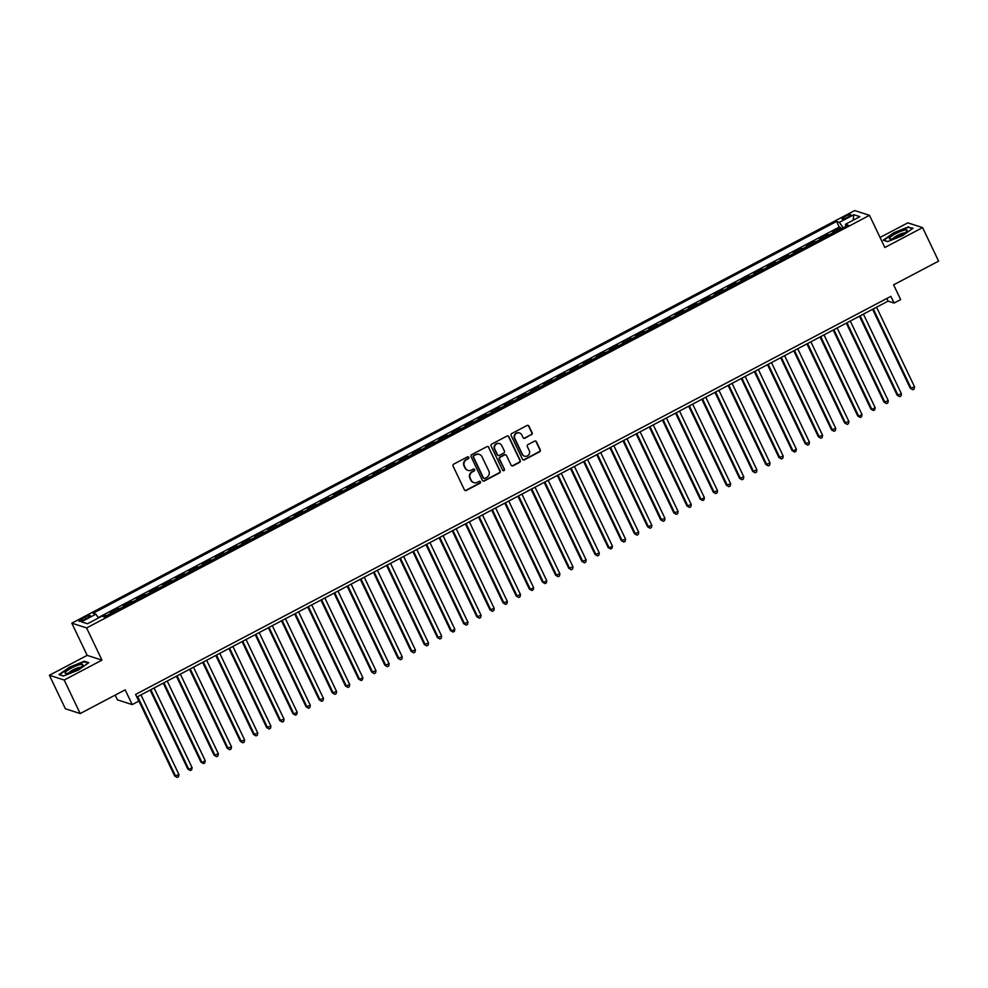 <?xml version="1.0" encoding="UTF-8"?>
<svg xmlns="http://www.w3.org/2000/svg" width="988" height="988" viewBox="0 0 988 988"><rect width="100%" height="100%" fill="white"/><g stroke="black" fill="none" stroke-linecap="round" stroke-linejoin="round"><path stroke-width="1.48" d="M468.781 457.345A1.037 1 107.9 0 0 467.448 456.901L453.739 464.125A1.482 1.433 107.9 0 0 453.084 466.114L464.385 489.813A1.482 1.433 107.9 0 0 466.299 490.443L479.995 483.231A1.037 1 107.9 0 0 479.884 481.317A1.037 1 107.9 0 0 479.118 481.391L477.352 482.317A4.755 4.57 107.9 0 1 471.214 480.279L470.276 478.303A4.755 4.57 107.9 0 1 472.388 471.918L474.166 470.98A1.037 1 107.9 0 0 474.042 469.078A1.037 1 107.9 0 0 473.277 469.139L471.511 470.078A4.755 4.57 107.9 0 1 465.373 468.04L464.434 466.064A4.755 4.57 107.9 0 1 466.546 459.679L468.324 458.741A1.037 1 107.9 0 0 468.781 457.345M467.843 470.325A4.755 4.57 107.9 0 1 464.978 467.904L464.027 465.941A4.755 4.57 107.9 0 1 466.151 459.544L467.917 458.617A1.037 1 107.9 0 0 467.991 456.789M465.027 490.468A1.482 1.433 107.9 0 0 465.904 490.32L479.6 483.095A1.037 1 107.9 0 0 479.674 481.267M473.684 482.564A4.755 4.57 107.9 0 1 470.807 480.156L469.868 478.18A4.755 4.57 107.9 0 1 471.992 471.795L473.758 470.856A1.037 1 107.9 0 0 473.832 469.028M845.185 216.421A4.841 0.939 -25.5 0 0 842.097 218.916A4.841 0.939 -25.5 0 0 847.741 217.237A4.841 0.939 -25.5 0 0 850.841 214.742A4.841 0.939 -25.5 0 0 845.185 216.421M531.47 434.769A1.482 1.433 107.9 0 0 532.124 432.769L528.963 426.124A1.482 1.433 107.9 0 0 527.036 425.482L511.833 433.51A1.482 1.433 107.9 0 0 511.166 435.498L522.467 459.198A1.482 1.433 107.9 0 0 524.381 459.84L539.596 451.812A1.482 1.433 107.9 0 0 540.263 449.824L536.435 441.784A1.482 1.433 107.9 0 0 534.508 441.154L528 444.588A1.482 1.433 107.9 0 0 527.345 446.576L529.247 450.565A3.977 3.816 107.9 0 1 524.566 456.16A3.977 3.816 107.9 0 1 522.343 454.196L514.896 438.598A3.977 3.816 107.9 0 1 519.565 432.991A3.977 3.816 107.9 0 1 521.8 434.967L523.035 437.561A1.482 1.433 107.9 0 0 524.961 438.203L531.075 434.634A1.482 1.433 107.9 0 0 531.729 432.645L528.555 426.001A1.482 1.433 107.9 0 0 527.925 425.334M64.195 680.028L101.962 660.132L87.166 655.365L49.4 675.261L64.195 680.028L80.189 713.558L125.18 689.846L132.207 704.605L138.777 701.134L135.578 694.428L890.88 296.351L894.078 303.057L900.648 299.599L893.609 284.84L938.6 261.128L922.607 227.598L907.811 222.843L880.049 237.466M101.962 660.132L86.611 627.936L869.489 215.322L884.84 247.506L922.607 227.598M488.862 447.255A1.482 1.433 107.9 0 0 486.948 446.625L471.733 454.641A1.482 1.433 107.9 0 0 471.066 456.641L482.366 480.329A1.482 1.433 107.9 0 0 484.293 480.971L499.496 472.943A1.482 1.433 107.9 0 0 500.163 470.955L488.455 447.132A1.482 1.433 107.9 0 0 487.825 446.477M491.777 444.069L506.992 436.054A1.482 1.433 107.9 0 1 508.906 436.696L520.207 460.383A1.482 1.433 107.9 0 1 519.552 462.384L513.044 465.817A1.482 1.433 107.9 0 1 511.117 465.175L506.535 455.567A1.482 1.433 107.9 0 0 504.621 454.925L500.299 457.209A1.482 1.433 107.9 0 0 499.644 459.198L504.411 469.214A1.037 1 107.9 0 1 503.188 470.671A1.037 1 107.9 0 1 502.608 470.165L491.122 446.07A1.482 1.433 107.9 0 1 491.777 444.069M80.189 713.558L65.393 708.791L49.4 675.261M841.233 228.883L840.578 227.512L832.699 231.661L834.156 232.131L828.907 234.897A6.064 1.198 62.2 0 1 829.34 235.156M828.105 235.811L827.438 234.428L819.558 238.577L821.016 239.059L815.767 241.825A6.064 1.198 62.2 0 1 816.199 242.085M814.964 242.739L814.31 241.356L806.43 245.506L807.888 245.975L802.627 248.741A6.064 1.198 62.2 0 1 803.059 249.001M801.836 249.655L801.169 248.272L793.29 252.434L794.747 252.903L789.498 255.67A6.064 1.198 62.2 0 1 789.931 255.929M788.696 256.584L788.041 255.2L780.15 259.35L781.619 259.819L776.358 262.598A6.064 1.198 62.2 0 1 776.79 262.857M775.555 263.5L774.901 262.116L767.021 266.278L768.479 266.748L763.23 269.514A6.064 1.198 62.2 0 1 763.662 269.773M762.427 270.428L761.76 269.045L753.881 273.194L755.338 273.664L750.09 276.442A6.064 1.198 62.2 0 1 750.522 276.702M749.287 277.344L748.632 275.973L740.753 280.123L742.21 280.592L736.949 283.358A6.064 1.198 62.2 0 1 737.381 283.618M736.146 284.272L735.492 282.889L727.613 287.051L729.07 287.52L723.821 290.287A6.064 1.198 62.2 0 1 724.253 290.546M723.018 291.201L722.364 289.817L714.472 293.967L715.942 294.436L710.681 297.203A6.064 1.198 62.2 0 1 711.113 297.462M709.878 298.117L709.223 296.733L701.344 300.895L702.801 301.365L697.54 304.131A6.064 1.198 62.2 0 1 697.985 304.39M696.75 305.045L696.083 303.662L688.204 307.811L689.661 308.281L684.412 311.059A6.064 1.198 62.2 0 1 684.845 311.319M683.61 311.961L682.955 310.578L675.063 314.74L676.533 315.209L671.272 317.975A6.064 1.198 62.2 0 1 671.704 318.235M670.469 318.889L669.815 317.506L661.935 321.656L663.393 322.125L658.144 324.904A6.064 1.198 62.2 0 1 658.576 325.163M657.341 325.805L656.674 324.435L648.795 328.584L650.252 329.053L645.003 331.82A6.064 1.198 62.2 0 1 645.436 332.079M644.201 332.734L643.546 331.351L635.667 335.512L637.124 335.982L631.863 338.748A6.064 1.198 62.2 0 1 632.308 339.008M631.073 339.662L630.406 338.279L622.526 342.428L623.984 342.898L618.735 345.664A6.064 1.198 62.2 0 1 619.167 345.936M617.932 346.578L617.278 345.195L609.386 349.357L610.856 349.826L605.595 352.593A6.064 1.198 62.2 0 1 606.027 352.852M604.792 353.506L604.137 352.123L596.258 356.273L597.715 356.742L592.467 359.521A6.064 1.198 62.2 0 1 592.899 359.78M591.664 360.422L590.997 359.052L583.118 363.201L584.575 363.67L579.326 366.437A6.064 1.198 62.2 0 1 579.758 366.696M578.523 367.351L577.869 365.968L569.99 370.117L571.447 370.599L566.186 373.365A6.064 1.198 62.2 0 1 566.618 373.625M565.383 374.279L564.728 372.896L556.849 377.046L558.306 377.515L553.058 380.281A6.064 1.198 62.2 0 1 553.49 380.541M552.255 381.195L551.6 379.812L543.709 383.974L545.178 384.443L539.917 387.21A6.064 1.198 62.2 0 1 540.35 387.469M539.115 388.123L538.46 386.74L530.581 390.89L532.038 391.359L526.777 394.126A6.064 1.198 62.2 0 1 527.221 394.397M525.986 395.039L525.32 393.656L517.44 397.818L518.898 398.288L513.649 401.054A6.064 1.198 62.2 0 1 514.081 401.313M512.846 401.968L512.192 400.585L504.312 404.734L505.77 405.204L500.508 407.982A6.064 1.198 62.2 0 1 500.941 408.242M499.706 408.884L499.051 407.513L491.172 411.663L492.629 412.132L487.38 414.898A6.064 1.198 62.2 0 1 487.813 415.158M486.578 415.812L485.911 414.429L478.031 418.591L479.489 419.06L474.24 421.827A6.064 1.198 62.2 0 1 474.672 422.086M473.437 422.741L472.783 421.357L464.903 425.507L466.361 425.976L461.1 428.743A6.064 1.198 62.2 0 1 461.544 429.002M460.309 429.656L459.642 428.273L451.763 432.435L453.22 432.905L447.972 435.671A6.064 1.198 62.2 0 1 448.404 435.93M447.169 436.585L446.514 435.202L438.623 439.351L440.092 439.821L434.831 442.599A6.064 1.198 62.2 0 1 435.263 442.859M434.028 443.501L433.374 442.118L425.495 446.28L426.952 446.749L421.703 449.515A6.064 1.198 62.2 0 1 422.135 449.775M420.9 450.429L420.233 449.046L412.354 453.196L413.811 453.665L408.563 456.444A6.064 1.198 62.2 0 1 408.995 456.703M407.76 457.345L407.105 455.974L399.226 460.124L400.683 460.593L395.422 463.36A6.064 1.198 62.2 0 1 395.855 463.619M394.62 464.274L393.965 462.89L386.086 467.052L387.543 467.522L382.294 470.288A6.064 1.198 62.2 0 1 382.726 470.547M381.492 471.202L380.837 469.819L372.945 473.968L374.415 474.438L369.154 477.204A6.064 1.198 62.2 0 1 369.586 477.463M368.351 478.118L367.697 476.735L359.817 480.897L361.275 481.366L356.013 484.132A6.064 1.198 62.2 0 1 356.458 484.392M355.223 485.046L354.556 483.663L346.677 487.813L348.134 488.282L342.885 491.061A6.064 1.198 62.2 0 1 343.318 491.32M342.083 491.962L341.428 490.591L333.549 494.741L335.006 495.21L329.745 497.977A6.064 1.198 62.2 0 1 330.177 498.236M328.942 498.891L328.288 497.507L320.408 501.657L321.866 502.139L316.617 504.905A6.064 1.198 62.2 0 1 317.049 505.164M315.814 505.807L315.147 504.436L307.268 508.585L308.725 509.055L303.477 511.821A6.064 1.198 62.2 0 1 303.909 512.08M302.674 512.735L302.019 511.352L294.14 515.514L295.597 515.983L290.336 518.749A6.064 1.198 62.2 0 1 290.781 519.009M289.546 519.663L288.879 518.28L281 522.43L282.457 522.899L277.208 525.665A6.064 1.198 62.2 0 1 277.64 525.937M276.405 526.579L275.751 525.196L267.859 529.358L269.329 529.827L264.068 532.594A6.064 1.198 62.2 0 1 264.5 532.853M263.265 533.508L262.61 532.124L254.731 536.274L256.188 536.743L250.94 539.522A6.064 1.198 62.2 0 1 251.372 539.781M250.137 540.424L249.47 539.053L241.591 543.202L243.048 543.672L237.799 546.438A6.064 1.198 62.2 0 1 238.232 546.697M236.997 547.352L236.342 545.969L228.463 550.118L229.92 550.6L224.659 553.366A6.064 1.198 62.2 0 1 225.091 553.626M223.856 554.28L223.202 552.897L215.322 557.047L216.78 557.516L211.531 560.282A6.064 1.198 62.2 0 1 211.963 560.542M210.728 561.196L210.073 559.813L202.182 563.975L203.652 564.444L198.39 567.211A6.064 1.198 62.2 0 1 198.823 567.47M197.588 568.125L196.933 566.741L189.054 570.891L190.511 571.36L185.25 574.139A6.064 1.198 62.2 0 1 185.695 574.399M184.46 575.041L183.793 573.658L175.913 577.819L177.371 578.289L172.122 581.055A6.064 1.198 62.2 0 1 172.554 581.315M171.319 581.969L170.665 580.586L162.785 584.735L164.243 585.205L158.982 587.984A6.064 1.198 62.2 0 1 159.414 588.243M158.179 588.885L157.524 587.514L149.645 591.664L151.102 592.133L145.853 594.899A6.064 1.198 62.2 0 1 146.286 595.159M145.051 595.813L144.384 594.43L136.505 598.592L137.962 599.061L132.713 601.828A6.064 1.198 62.2 0 1 133.145 602.087M131.91 602.742L131.256 601.359L123.377 605.508L124.834 605.977L119.573 608.744A6.064 1.198 62.2 0 1 120.017 609.003M118.782 609.658L118.115 608.275L110.236 612.437L111.693 612.906A6.064 1.198 62.2 0 1 112.126 613.165M84.4 619.525L87.29 618.006A4.693 0.914 -25.5 0 0 90.278 615.586A4.693 0.914 -25.5 0 0 84.807 617.204L81.918 618.735A4.693 0.914 -25.5 0 0 78.916 621.156A4.693 0.914 -25.5 0 0 84.4 619.525M86.611 627.936L71.815 623.169L854.694 210.555L869.489 215.322M840.578 227.512L839.244 227.079L836.552 221.448L93.07 613.289L95.873 614.19L98.528 617.957M836.552 221.448L839.355 222.349L853.805 214.729L859.881 216.681L845.432 224.301L848.223 225.202L104.753 617.055L101.949 616.154L87.5 623.761L81.424 621.81L95.873 614.19M105.642 616.586L104.987 615.203L106.445 615.672A6.064 1.198 62.2 0 1 106.877 615.932M118.115 608.275L119.573 608.744M131.256 601.359L132.713 601.828M144.384 594.43L145.853 594.899M157.524 587.514L158.982 587.984M170.665 580.586L172.122 581.055M183.793 573.658L185.25 574.139M196.933 566.741L198.39 567.211M210.073 559.813L211.531 560.282M223.202 552.897L224.659 553.366M236.342 545.969L237.799 546.438M249.47 539.053L250.94 539.522M262.61 532.124L264.068 532.594M275.751 525.196L277.208 525.665M288.879 518.28L290.336 518.749M302.019 511.352L303.477 511.821M315.147 504.436L316.617 504.905M328.288 497.507L329.745 497.977M341.428 490.591L342.885 491.061M354.556 483.663L356.013 484.132M367.697 476.735L369.154 477.204M380.837 469.819L382.294 470.288M393.965 462.89L395.422 463.36M407.105 455.974L408.563 456.444M420.233 449.046L421.703 449.515M433.374 442.118L434.831 442.599M446.514 435.202L447.972 435.671M459.642 428.273L461.1 428.743M472.783 421.357L474.24 421.827M485.911 414.429L487.38 414.898M499.051 407.513L500.508 407.982M512.192 400.585L513.649 401.054M525.32 393.656L526.777 394.126M538.46 386.74L539.917 387.21M551.6 379.812L553.058 380.281M564.728 372.896L566.186 373.365M577.869 365.968L579.326 366.437M590.997 359.052L592.467 359.521M604.137 352.123L605.595 352.593M617.278 345.195L618.735 345.664M630.406 338.279L631.863 338.748M643.546 331.351L645.003 331.82M656.674 324.435L658.144 324.904M669.815 317.506L671.272 317.975M682.955 310.578L684.412 311.059M696.083 303.662L697.54 304.131M709.223 296.733L710.681 297.203M722.364 289.817L723.821 290.287M735.492 282.889L736.949 283.358M748.632 275.973L750.09 276.442M761.76 269.045L763.23 269.514M774.901 262.116L776.358 262.598M788.041 255.2L789.498 255.67M801.169 248.272L802.627 248.741M814.31 241.356L815.767 241.825M827.438 234.428L828.907 234.897M839.244 227.079L98.281 617.599M104.987 615.203L102.715 616.401M115.176 695.12L117.424 699.837L132.207 704.605M87.166 655.365L71.815 623.169M136.838 697.071L888.076 301.13L894.078 303.057M886.829 298.487L888.076 301.13M845.432 224.301L845.851 226.45M843.233 227.833L839.355 222.349M853.805 214.729L853.101 220.262M78.324 670.086L88.772 662.689L84.326 661.244L69.419 667.209L58.971 674.606L63.43 676.051L78.324 670.086M908.577 226.82L893.683 232.785L883.235 240.183L887.681 241.615L902.587 235.65L913.036 228.253L908.898 227.487M84.635 661.911L84.326 661.244M483.009 480.983A1.482 1.433 107.9 0 0 483.885 480.835L499.101 472.82A1.482 1.433 107.9 0 0 499.767 470.819L488.455 447.132M474.03 455.74A1.037 1 107.9 0 0 473.561 457.135L483.49 477.933A1.037 1 107.9 0 0 484.824 478.377L486.701 477.389A4.755 4.57 107.9 0 0 488.813 471.004L482.033 456.789A4.755 4.57 107.9 0 0 475.895 454.752L473.623 455.604A1.037 1 107.9 0 0 473.166 456.999L473.561 457.135M483.873 478.365A1.037 1 107.9 0 1 483.083 477.797L473.166 456.999M479.168 454.369A4.755 4.57 107.9 0 0 475.5 454.616L475.895 454.752M473.623 455.604L475.5 454.616M511.759 465.83A1.482 1.433 107.9 0 0 512.636 465.681L519.145 462.248A1.482 1.433 107.9 0 0 519.812 460.26L508.511 436.56A1.482 1.433 107.9 0 0 507.869 435.906M505.498 454.789A1.482 1.433 107.9 0 0 504.226 454.801L499.903 457.074A1.482 1.433 107.9 0 0 499.236 459.074L504.411 469.214M503.003 470.584A1.037 1 107.9 0 0 504.016 469.078M501.781 445.6A3.977 3.816 107.9 0 0 495.445 444.872A3.977 3.816 107.9 0 0 494.889 449.231L497.507 454.727A1.482 1.433 107.9 0 0 499.422 455.369L503.744 453.084A1.482 1.433 107.9 0 0 504.399 451.096L501.781 445.6M499.348 443.575A3.977 3.816 107.9 0 0 494.482 449.108L494.889 449.231M498.15 455.382A1.482 1.433 107.9 0 1 497.1 454.604L494.482 449.108M523.677 438.215A1.482 1.433 107.9 0 0 524.554 438.067L531.075 434.634M519.367 432.942A3.977 3.816 107.9 0 0 514.501 438.474L514.896 438.598M524.369 456.098A3.977 3.816 107.9 0 1 521.948 454.072L514.501 438.474M523.109 459.852A1.482 1.433 107.9 0 0 523.986 459.704L539.201 451.689A1.482 1.433 107.9 0 0 539.856 449.688L536.027 441.661A1.482 1.433 107.9 0 0 535.397 441.006M136.999 696.985L174.691 776L178.976 774.592L140.963 694.897M137.678 696.626L175.691 776.321L177.21 777.445L174.691 776M178.976 774.592L178.519 776.753L177.21 777.445M71.408 668.073A9.843 1.914 -25.5 0 0 65.937 673.495A9.843 1.914 -25.5 0 0 76.595 669.753A9.843 1.914 -25.5 0 0 82.634 665.529A9.843 1.914 -25.5 0 0 80.189 664.578A9.843 1.914 -25.5 0 0 71.408 668.073M80.51 667.394A6.743 1.309 -25.5 0 0 72.976 669.926A6.743 1.309 -25.5 0 0 68.728 673.026M63.578 675.99L59.564 674.693L69.679 667.53L84.128 661.75L88.228 663.072M889.571 237.972A9.843 1.914 -25.5 0 0 890.2 239.059A9.843 1.914 -25.5 0 0 899.092 236.218A9.843 1.914 -25.5 0 0 906.898 231.106A9.843 1.914 -25.5 0 0 906.959 231.007A9.843 1.914 -25.5 0 0 900.278 231.513A9.843 1.914 -25.5 0 0 889.571 237.972M904.773 232.97A6.743 1.309 -25.5 0 0 898.66 234.798A6.743 1.309 -25.5 0 0 893.066 238.454A6.743 1.309 -25.5 0 0 892.991 238.59M887.841 241.554L883.828 240.269L893.942 233.094L908.392 227.326L912.492 228.648M150.139 690.056L187.831 769.072L188.832 769.393L192.104 767.664L154.103 687.969M150.818 689.698L188.832 769.393L190.338 770.517L187.831 769.072M192.104 767.664L191.66 769.825L190.338 770.517M163.279 683.14L200.959 762.143L201.96 762.477L205.245 760.735L167.231 681.053M163.946 682.782L201.96 762.477L203.479 763.601L200.959 762.143M205.245 760.735L204.788 762.909L203.479 763.601M176.407 676.212L214.1 755.227L218.385 753.819L180.372 674.125M177.087 675.854L215.1 755.548L216.619 756.672L214.1 755.227M218.385 753.819L217.928 755.981L216.619 756.672M189.548 669.284L227.228 748.299L231.513 746.891L193.512 667.196M190.227 668.938L228.228 748.62L229.747 749.756L227.228 748.299M231.513 746.891L231.069 749.065L229.747 749.756M202.676 662.368L240.368 741.383L244.654 739.975L206.64 660.28M203.355 662.009L241.368 741.704L242.887 742.828L240.368 741.383M244.654 739.975L244.197 742.136L242.887 742.828M215.816 655.439L253.508 734.455L257.794 733.047L219.781 653.352M216.496 655.081L254.509 734.776L256.016 735.912L253.508 734.455M257.794 733.047L257.337 735.208L256.016 735.912M228.957 648.523L266.637 727.539L270.922 726.131L232.909 646.436M229.624 648.165L267.637 727.86L269.156 728.983L266.637 727.539M270.922 726.131L270.465 728.292L269.156 728.983M242.085 641.595L279.777 720.61L284.062 719.202L246.049 639.508M242.764 641.237L280.777 720.931L282.296 722.055L279.777 720.61M284.062 719.202L283.605 721.364L282.296 722.055M255.225 634.679L292.917 713.682L293.918 714.015L297.19 712.274L259.189 632.592M255.904 634.321L293.918 714.015L295.424 715.139L292.917 713.682M297.19 712.274L296.746 714.448L295.424 715.139M268.366 627.751L306.045 706.766L310.331 705.358L272.317 625.663M269.032 627.392L307.046 707.087L308.565 708.211L306.045 706.766M310.331 705.358L309.874 707.519L308.565 708.211M281.494 620.822L319.186 699.837L323.471 698.43L285.458 618.735M282.173 620.476L320.186 700.159L321.705 701.295L319.186 699.837M323.471 698.43L323.014 700.603L321.705 701.295M294.634 613.906L332.314 692.921L336.599 691.514L298.586 611.819M295.313 613.548L333.314 693.243L334.833 694.366L332.314 692.921M336.599 691.514L336.155 693.675L334.833 694.366M307.762 606.978L345.454 685.993L349.74 684.585L311.726 604.891M308.441 606.62L346.455 686.314L347.974 687.438L345.454 685.993M349.74 684.585L349.283 686.746L347.974 687.438M320.902 600.062L358.595 679.077L359.595 679.398L362.868 677.657L324.867 597.975M321.582 599.704L359.595 679.398L361.102 680.522L358.595 679.077M362.868 677.657L362.423 679.83L361.102 680.522M334.043 593.133L371.723 672.149L376.008 670.741L337.995 591.046M334.71 592.775L372.723 672.47L374.242 673.594L371.723 672.149M376.008 670.741L375.551 672.902L374.242 673.594M347.171 586.205L384.863 665.22L389.149 663.812L351.135 584.118M347.85 585.859L385.863 665.542L387.382 666.678L384.863 665.22M389.149 663.812L388.692 665.986L387.382 666.678M360.311 579.289L397.991 658.304L402.277 656.897L364.263 577.202M360.991 578.931L398.991 658.625L400.511 659.749L397.991 658.304M402.277 656.897L401.832 659.058L400.511 659.749M373.439 572.361L411.132 651.376L415.417 649.968L377.404 570.274M374.119 572.003L412.132 651.697L413.651 652.833L411.132 651.376M415.417 649.968L414.96 652.142L413.651 652.833M386.58 565.445L424.272 644.46L428.557 643.052L390.544 563.358M387.259 565.087L425.272 644.781L426.779 645.905L424.272 644.46M428.557 643.052L428.1 645.213L426.779 645.905M399.72 558.516L437.4 637.532L441.685 636.124L403.672 556.429M400.387 558.158L438.4 637.853L439.919 638.977L437.4 637.532M441.685 636.124L441.228 638.285L439.919 638.977M412.848 551.6L450.54 630.603L451.541 630.937L454.826 629.195L416.813 549.513M413.527 551.242L451.541 630.937L453.06 632.061L450.54 630.603M454.826 629.195L454.369 631.369L453.06 632.061M425.989 544.672L463.681 623.687L467.954 622.279L429.953 542.585M426.668 544.314L464.669 624.008L466.188 625.132L463.681 623.687M467.954 622.279L467.509 624.441L466.188 625.132M439.129 537.744L476.809 616.759L481.094 615.351L443.081 535.657M439.796 537.398L477.809 617.08L479.328 618.216L476.809 616.759M481.094 615.351L480.637 617.525L479.328 618.216M452.257 530.828L489.949 609.843L494.235 608.435L456.221 528.741M452.936 530.47L490.95 610.164L492.469 611.288L489.949 609.843M494.235 608.435L493.778 610.596L492.469 611.288M465.397 523.899L503.077 602.915L507.363 601.507L469.349 521.812M466.077 523.541L504.078 603.236L505.597 604.372L503.077 602.915M507.363 601.507L506.918 603.68L505.597 604.372M478.525 516.983L516.218 595.999L520.503 594.591L482.49 514.896M479.205 516.625L517.218 596.32L518.737 597.444L516.218 595.999M520.503 594.591L520.046 596.752L518.737 597.444M491.666 510.055L529.358 589.07L530.358 589.391L533.631 587.662L495.63 507.968M492.345 509.697L530.358 589.391L531.865 590.515L529.358 589.07M533.631 587.662L533.187 589.824L531.865 590.515M504.806 503.139L542.486 582.142L543.486 582.475L546.772 580.734L508.758 501.052M505.473 502.781L543.486 582.475L545.006 583.599L542.486 582.142M546.772 580.734L546.315 582.908L545.006 583.599M517.934 496.211L555.626 575.226L559.912 573.818L521.899 494.124M518.614 495.853L556.627 575.547L558.146 576.671L555.626 575.226M559.912 573.818L559.455 575.979L558.146 576.671M531.075 489.282L568.755 568.298L573.04 566.89L535.027 487.195M531.754 488.937L569.755 568.619L571.274 569.755L568.755 568.298M573.04 566.89L572.595 569.063L571.274 569.755M544.203 482.366L581.895 561.382L586.18 559.974L548.167 480.279M544.882 482.008L582.895 561.703L584.414 562.827L581.895 561.382M586.18 559.974L585.723 562.135L584.414 562.827M557.343 475.438L595.035 554.453L599.321 553.045L561.308 473.351M558.022 475.08L596.036 554.774L597.542 555.911L595.035 554.453M599.321 553.045L598.864 555.207L597.542 555.911M570.484 468.522L608.163 547.537L609.164 547.858L612.449 546.117L574.436 466.435M571.15 468.164L609.164 547.858L610.683 548.982L608.163 547.537M612.449 546.117L611.992 548.291L610.683 548.982M583.612 461.594L621.304 540.609L625.589 539.201L587.576 459.506M584.291 461.235L622.304 540.93L623.823 542.054L621.304 540.609M625.589 539.201L625.132 541.362L623.823 542.054M596.752 454.678L634.444 533.681L638.717 532.273L600.716 452.59M597.431 454.319L635.432 534.002L636.951 535.138L634.444 533.681M638.717 532.273L638.273 534.446L636.951 535.138M609.892 447.749L647.572 526.765L651.858 525.357L613.844 445.662M610.559 447.391L648.573 527.086L650.092 528.21L647.572 526.765M651.858 525.357L651.401 527.518L650.092 528.21M623.02 440.821L660.713 519.836L664.998 518.428L626.985 438.734M623.7 440.463L661.713 520.157L663.232 521.294L660.713 519.836M664.998 518.428L664.541 520.602L663.232 521.294M636.161 433.905L673.841 512.92L678.126 511.512L640.113 431.818M636.828 433.547L674.841 513.241L676.36 514.365L673.841 512.92M678.126 511.512L677.682 513.674L676.36 514.365M649.289 426.977L686.981 505.992L691.267 504.584L653.253 424.889M649.968 426.618L687.981 506.313L689.5 507.437L686.981 505.992M691.267 504.584L690.81 506.745L689.5 507.437M662.429 420.061L700.122 499.076L701.122 499.397L704.395 497.656L666.394 417.973M663.109 419.702L701.122 499.397L702.629 500.521L700.122 499.076M704.395 497.656L703.95 499.829L702.629 500.521M675.57 413.132L713.25 492.148L717.535 490.74L679.522 411.045M676.237 412.774L714.25 492.469L715.769 493.592L713.25 492.148M717.535 490.74L717.078 492.901L715.769 493.592M688.698 406.204L726.39 485.219L730.675 483.811L692.662 404.117M689.377 405.858L727.39 485.54L728.909 486.676L726.39 485.219M730.675 483.811L730.218 485.985L728.909 486.676M701.838 399.288L739.518 478.303L743.803 476.895L705.79 397.201M702.517 398.93L740.518 478.624L742.037 479.748L739.518 478.303M743.803 476.895L743.359 479.057L742.037 479.748M714.966 392.36L752.658 471.375L756.944 469.967L718.931 390.272M715.645 392.001L753.659 471.696L755.178 472.832L752.658 471.375M756.944 469.967L756.487 472.141L755.178 472.832M728.107 385.444L765.799 464.459L770.084 463.051L732.071 383.356M728.786 385.085L766.799 464.78L768.306 465.904L765.799 464.459M770.084 463.051L769.627 465.212L768.306 465.904M741.247 378.515L778.927 457.53L783.212 456.123L745.199 376.428M741.914 378.157L779.927 457.852L781.446 458.975L778.927 457.53M783.212 456.123L782.755 458.284L781.446 458.975M754.375 371.599L792.067 450.602L793.068 450.936L796.353 449.194L758.339 369.512M755.054 371.241L793.068 450.936L794.587 452.059L792.067 450.602M796.353 449.194L795.896 451.368L794.587 452.059M767.515 364.671L805.208 443.686L809.481 442.278L771.48 362.584M768.195 364.313L806.196 444.007L807.715 445.131L805.208 443.686M809.481 442.278L809.036 444.439L807.715 445.131M780.656 357.742L818.336 436.758L822.621 435.35L784.608 355.655M781.323 357.397L819.336 437.079L820.855 438.215L818.336 436.758M822.621 435.35L822.164 437.523L820.855 438.215M793.784 350.826L831.476 429.842L835.762 428.434L797.748 348.739M794.463 350.468L832.476 430.163L833.995 431.287L831.476 429.842M835.762 428.434L835.305 430.595L833.995 431.287M806.924 343.898L844.604 422.913L848.89 421.506L810.876 341.811M807.591 343.54L845.605 423.235L847.124 424.371L844.604 422.913M848.89 421.506L848.433 423.667L847.124 424.371M820.052 336.982L857.745 415.997L858.745 416.319L862.03 414.577L824.017 334.895M820.732 336.624L858.745 416.319L860.264 417.442L857.745 415.997M862.03 414.577L861.573 416.751L860.264 417.442M833.193 330.054L870.885 409.069L871.885 409.39L875.158 407.661L837.157 327.967M833.872 329.696L871.885 409.39L873.392 410.514L870.885 409.069M875.158 407.661L874.713 409.822L873.392 410.514M846.333 323.138L884.013 402.141L888.298 400.733L850.285 321.051M847 322.78L885.013 402.462L886.532 403.598L884.013 402.141M888.298 400.733L887.841 402.906L886.532 403.598M859.461 316.209L897.153 395.225L901.439 393.817L863.426 314.122M860.14 315.851L898.154 395.546L899.673 396.67L897.153 395.225M901.439 393.817L900.982 395.978L899.673 396.67M872.602 309.281L910.281 388.296L914.567 386.888L876.554 307.194M873.281 308.935L911.282 388.617L912.801 389.754L910.281 388.296M914.567 386.888L914.122 389.062L912.801 389.754M111.693 612.906L106.445 615.672M82.683 620.341L81.918 618.735M85.61 618.896L84.807 617.204"/></g></svg>

